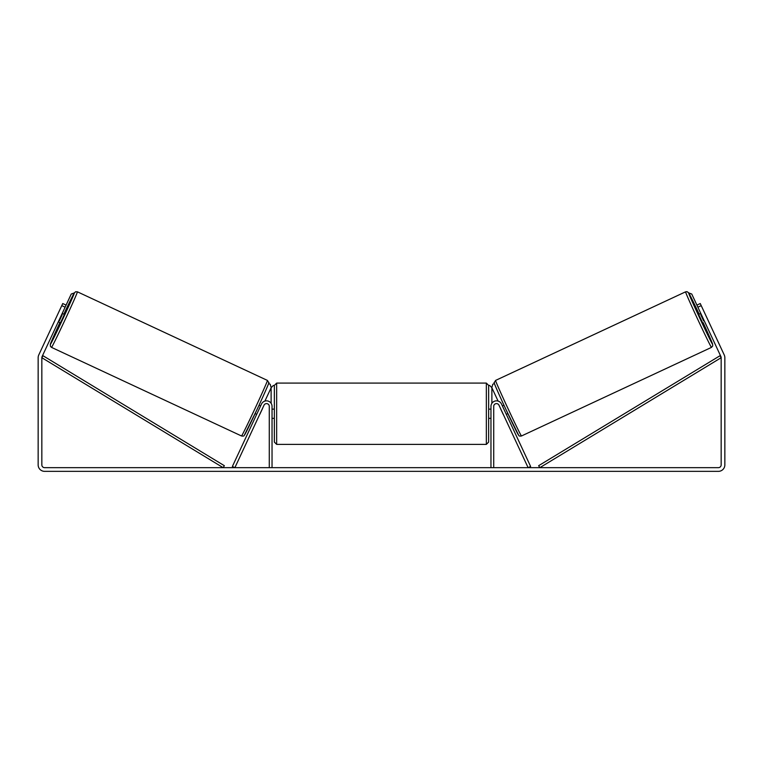 <?xml version="1.0" encoding="UTF-8"?>
<svg xmlns="http://www.w3.org/2000/svg" width="763" height="763" viewBox="0 0 763 763"><rect width="100%" height="100%" fill="white"/><g stroke="black" fill="none" stroke-linecap="round" stroke-linejoin="round"><path stroke-width="1.14" d="M261.499 404.028A5.532 5.532 0 0 1 272.038 406.364L272.038 467.662L269.282 467.662L269.282 406.364A2.766 2.766 0 0 0 264.008 405.201L234.88 467.662L232.372 466.498L261.499 404.028M501.501 404.028A5.532 5.532 0 0 0 490.962 406.364L490.962 467.662L493.718 467.662L493.718 406.364A2.766 2.766 0 0 1 498.992 405.201L528.12 467.662L530.628 466.498L501.501 404.028M711.488 347.375L521.482 435.978A30.644 0.629 -115 0 1 507.958 408.472A30.644 0.629 -115 0 1 495.578 380.422L685.584 291.828A30.644 0.629 65 0 0 697.973 319.869A30.644 0.629 65 0 0 711.488 347.375L712.728 345.963L712.537 343.903L703.095 322.558A28.345 0.582 -115 0 1 712.604 344.313A28.345 0.582 -115 0 1 700.1 318.867A28.345 0.582 -115 0 1 688.646 292.935A28.345 0.582 -115 0 1 699.194 314.203L688.607 292.763L687.015 291.647L685.584 291.828M702.58 322.806L698.679 314.451L700.806 313.459M704.411 312.458L707.511 319.048M502.407 405.973L503.971 405.239M506.298 414.328L507.872 413.594M500.461 408.339L499.899 407.146M502.96 407.165L505.745 413.136M503.237 414.299L503.799 415.492M500.394 408.367L503.179 414.328M701.369 314.652L700.844 314.89L703.629 320.861L704.144 320.613M703.629 320.861L700.844 314.89M65.113 307.193L61.774 305.629L62.747 303.54L66.085 305.105L42.099 356.55A2.766 2.766 0 0 0 41.841 357.713L41.841 464.896A2.766 2.766 0 0 0 44.607 467.662L718.393 467.662A2.766 2.766 0 0 0 721.159 464.896L721.159 357.713A2.766 2.766 0 0 0 720.901 356.55L696.915 305.105L700.253 303.54L701.226 305.629L697.887 307.193M61.774 305.629L38.751 354.986A6.457 6.457 0 0 0 38.15 357.713L38.15 464.896A6.457 6.457 0 0 0 44.607 471.353L718.393 471.353A6.457 6.457 0 0 0 724.85 464.896L724.85 357.713A6.457 6.457 0 0 0 724.249 354.986L701.226 305.629M274.346 413.746L274.346 385.401L276.654 383.093L276.654 444.39L274.346 442.082L274.346 413.746M276.654 444.39L486.346 444.39L486.346 383.093L488.654 385.401L488.654 413.746L488.654 409.13L490.962 409.13M272.038 410.446L272.038 417.037M490.962 417.037L490.962 410.446M490.962 418.353L488.654 418.353L488.654 413.746L488.654 442.082L486.346 444.39M271.123 403.312L271.123 387.699L273.421 385.401M488.654 385.401L489.579 385.401L491.877 387.699L491.877 403.312M700.768 313.479L691.755 294.032L688.722 292.925M696.915 305.105L691.755 294.032M494.405 383.512L492.793 384.266L491.83 387.652M491.877 387.766L498.086 401.071M688.751 292.973L691.707 294.051M267.422 380.422L77.416 291.828A30.644 0.629 115 0 1 65.027 319.869A30.644 0.629 115 0 1 51.512 347.375L241.518 435.978A30.644 0.629 -65 0 0 255.042 408.472A30.644 0.629 -65 0 0 267.422 380.422L268.757 382.692C269.93 380.851 265.448 391.533 256.978 409.655L244.246 435.415C244.103 436.054 243.187 436.245 241.518 435.978M58.293 321.814L60.42 322.806L62.461 318.667L64.321 314.451L62.194 313.459M61.631 314.652L62.156 314.89L59.371 320.861L58.856 320.613M262.539 408.339L263.101 407.146M260.593 405.973L259.029 405.239M256.702 414.328L255.128 413.594M259.201 415.492L259.763 414.299M260.04 407.165L257.255 413.136M262.606 408.367L259.821 414.328M58.589 312.458L55.213 319.697M59.371 320.861L62.156 314.89M62.232 313.479L71.245 294.032L74.278 292.925M66.085 305.105L71.245 294.032M268.595 383.512L270.207 384.266L271.17 387.652M271.123 387.766L264.914 401.071M74.249 292.973L71.293 294.051M41.841 357.713L223.158 467.662L224.351 465.697L43.033 355.749L41.841 357.713M721.159 357.713L539.842 467.662L538.649 465.697L719.967 355.749L721.159 357.713M494.462 383.493A28.345 0.582 65 0 0 505.917 409.426A28.345 0.582 65 0 0 518.42 434.862M51.512 347.375L50.453 346.392L50.282 344.456L59.905 322.558A28.345 0.582 -65 0 0 50.396 344.313A28.345 0.582 -65 0 0 62.9 318.867A28.345 0.582 -65 0 0 74.354 292.935A28.345 0.582 -65 0 0 63.806 314.203L74.078 293.259L75.537 291.79L77.416 291.828M268.538 383.493A28.345 0.582 115 0 1 257.083 409.426A28.345 0.582 115 0 1 244.58 434.862M521.482 435.978C519.813 436.245 518.897 436.054 518.754 435.415L506.022 409.655C497.552 391.533 493.07 380.851 494.243 382.692L495.578 380.422M486.346 383.093L276.654 383.093M274.346 409.13L272.038 409.13M274.346 418.353L272.038 418.353"/></g></svg>
